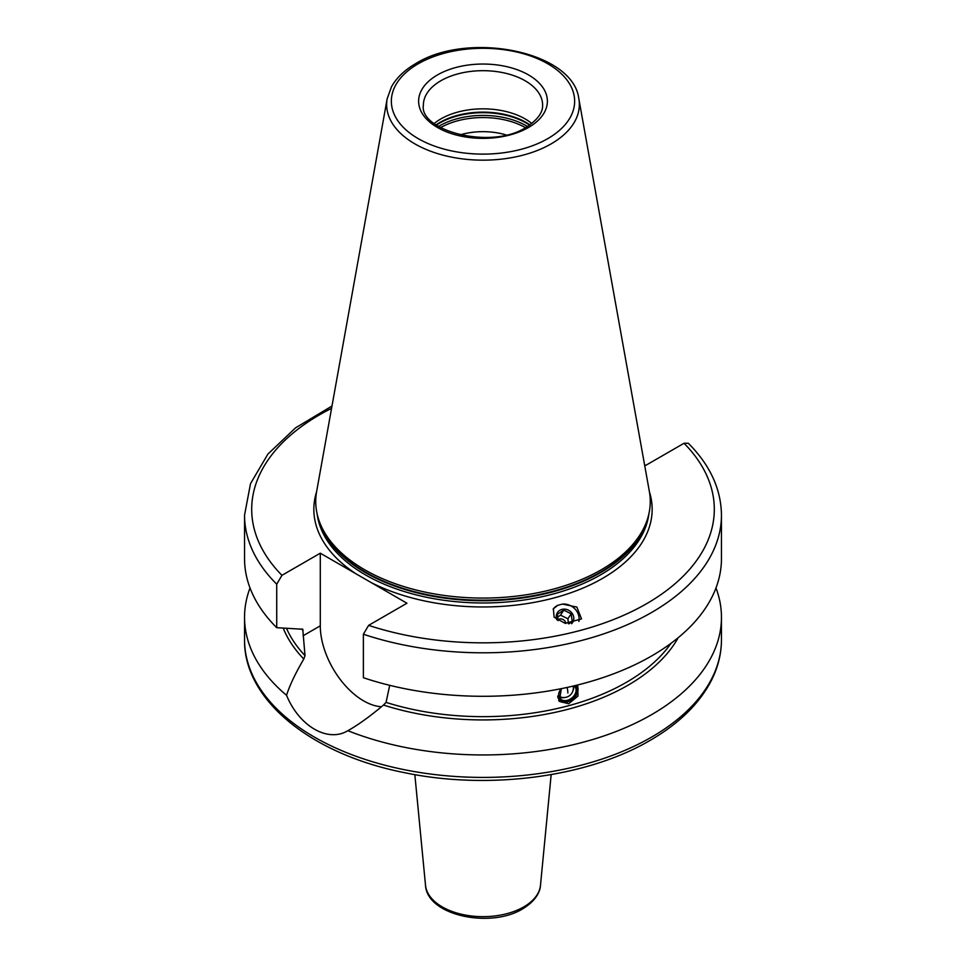 <?xml version="1.0" encoding="UTF-8"?>
<svg xmlns="http://www.w3.org/2000/svg" width="966" height="966" viewBox="0 0 966 966"><rect width="100%" height="100%" fill="white"/><g stroke="black" fill="none" stroke-linecap="round" stroke-linejoin="round"><path stroke-width="1.45" d="M506.051 134.914A50.075 28.908 0 0 0 459.949 134.914M250.025 587.956A238.457 137.667 0 0 0 244.543 617.286A238.457 137.667 0 0 0 286.54 695.303C289.679 685.401 295.427 673.314 303.795 659.029L305.002 655.612L302.769 629.228M389.721 685.317L386.05 702.403L383.49 705.047C370.026 716.386 358.145 724.935 347.857 730.707A238.457 137.667 0 0 0 651.615 714.635A238.457 137.667 0 0 0 721.457 617.286A238.457 137.667 0 0 0 715.975 587.956M576.617 685.244L577.825 686.379L577.946 696.136L568.66 703.743L559.278 701.364L561.355 688.649A9.515 7.04 -38.9 0 0 560.051 698.49A9.515 7.04 -38.9 0 0 567.453 700.278A9.515 7.04 141.1 0 0 574.951 694.325A9.515 7.04 141.1 0 0 574.855 686.536A9.515 7.04 141.1 0 0 574.166 685.836M303.795 659.029A204.985 118.347 180 0 1 283.231 628.093M678.204 637.693A204.985 118.347 180 0 1 383.49 705.047M644.551 464.718L645.711 465.395L684.049 443.261L688.323 443.261C710.07 465.093 721.119 489.05 721.457 515.132A238.457 137.667 180 0 1 602.035 634.42A238.457 137.667 180 0 1 363.385 634.227L363.385 677.721A238.457 137.667 180 0 0 602.035 677.915A238.457 137.667 180 0 0 721.457 558.626L721.457 515.132M302.02 628.951A202.691 117.019 180 0 0 303.058 630.122L301.356 629.156L276.723 627.683A238.457 137.667 180 0 1 244.543 558.626L244.543 515.132A238.457 137.667 180 0 0 276.723 584.188L276.723 627.683M363.385 634.227L368.626 625.364L406.952 603.231L320.289 553.192L320.289 625.823A61.281 35.38 -120 0 0 381.498 706.738M276.723 584.188L281.951 575.325L320.289 553.192M557.696 605.356L562.441 604.076L576.835 607.071L581.532 618.904L565.182 623.348L554.134 617.238L553.361 608.797L557.696 605.356A14.55 13.053 33.3 0 0 553.144 609.148M286.54 695.303C299.291 726.372 327.848 742.818 347.857 730.707L347.832 730.719M601.263 569.783A167.251 96.564 180 0 1 433.988 593.836A167.251 96.564 180 0 1 318.768 519.805A167.251 96.564 180 0 1 316.631 491.549L387.161 98.798A96.358 55.63 0 0 0 441.583 154.765A96.358 55.63 0 0 0 551.139 143.874A96.358 55.63 0 0 0 578.839 98.798L649.369 491.549A167.251 96.564 0 0 1 647.232 519.805A167.251 96.564 0 0 1 601.263 569.783M434.217 123.479A59.614 34.414 180 0 1 440.846 118.927A59.614 34.414 0 0 1 531.783 123.479M578.863 621.464A14.55 13.053 33.3 0 0 562.441 604.076M556.827 619.81A9.056 8.126 -146.7 0 1 560.703 609.836A9.056 8.126 -146.7 0 1 571.993 613.108A9.056 8.126 -146.7 0 1 571.606 623.722M568.962 623.782L572.234 621.464L571.184 613.796L563.782 610.162L557.418 614.219L558.106 620.655M563.782 610.162L560.509 615.149L567.911 618.771L568.419 623.758M571.184 613.796L567.911 618.771M557.901 619.786A4.951 4.444 -146.7 0 1 565.871 623.468M557.539 617.177L560.509 615.149M577.113 685.643A11.918 8.827 -38.9 0 1 567.247 701.992A11.918 8.827 -38.9 0 1 558.674 700.495M557.732 696.039A10.964 8.114 141.1 0 0 567.646 701.714A10.964 8.114 141.1 0 0 576.461 694.53A10.964 8.114 141.1 0 0 575.808 685.437M560.92 689.12A9.986 7.39 -38.9 0 0 559.386 698.309A9.986 7.39 -38.9 0 0 567.646 700.918A9.986 7.39 141.1 0 0 575.833 694.059A9.986 7.39 141.1 0 0 574.661 685.715M564.699 697.512A9.515 7.04 -38.9 0 1 559.145 696.848M572.923 690.871A9.515 7.04 141.1 0 0 573.611 685.969M573.164 686.077A9.539 9.539 0 0 1 559.857 696.691A9.105 6.738 -38.9 0 1 558.964 696.184M540.489 885.267C540.32 890.302 537.132 900.034 522.739 908.813C490.764 928.712 427.032 915.732 425.511 885.267A57.574 33.242 0 0 0 462.46 914.476A57.574 33.242 0 0 0 523.717 906.929A57.574 33.242 0 0 0 540.489 885.267L551.163 774.611M286.479 628.286A202.691 117.019 0 0 0 305.002 655.612M386.05 702.403A202.691 117.019 0 0 0 671.08 643.247M244.543 617.286L244.543 639.746A238.457 137.667 0 0 0 391.749 766.932A238.457 137.667 0 0 0 651.615 737.094A238.457 137.667 0 0 0 721.457 639.746L721.457 617.286M356.068 573.852A169.159 97.663 180 0 1 316.619 491.67M331.58 408.352A231.297 133.537 0 0 0 281.951 575.325M368.626 625.364A231.297 133.537 0 0 0 646.556 603.726A231.297 133.537 0 0 0 684.049 443.261M649.381 491.67A169.159 97.663 0 0 1 602.615 578.356A169.159 97.663 180 0 1 371.173 582.583M317.138 513.96A166.297 96.008 180 0 0 425.004 596.94A166.297 96.008 180 0 0 600.598 574.855A166.297 96.008 0 0 0 648.862 513.96M320.289 625.823L303.058 635.773M647.292 519.611A166.297 96.008 0 0 1 600.598 572.609A166.297 96.008 180 0 1 431.5 596.01A166.297 96.008 180 0 1 318.708 519.611M318.768 519.805L319.613 522.316A166.406 96.069 180 0 0 434.241 595.974A166.406 96.069 180 0 0 600.659 572.041A166.406 96.069 0 0 0 646.387 522.316L647.232 519.805M547.794 138.621A91.637 52.901 0 0 0 547.794 63.792A91.637 52.901 0 0 0 418.206 63.792A91.637 52.901 0 0 0 418.206 138.621A91.637 52.901 0 0 0 547.794 138.621M437.477 74.925A64.384 37.167 0 0 0 437.477 127.488A64.384 37.167 0 0 0 528.523 127.488A64.384 37.167 0 0 0 528.523 74.925A64.384 37.167 0 0 0 437.477 74.925M440.846 80.758A59.614 34.414 0 0 0 423.386 105.101C418.833 130.772 491.694 150.177 526.144 127.258C542.65 116.729 542.723 108.023 542.614 105.101A59.614 34.414 0 0 0 505.81 73.307A59.614 34.414 0 0 0 440.846 80.758M529.911 124.856A60.943 35.187 0 0 0 439.904 122.441A60.943 35.187 180 0 0 436.089 124.856M436.463 125.121A61.039 35.247 180 0 1 439.832 123.008A61.039 35.247 0 0 1 529.537 125.121M527.424 126.486A61.039 35.247 0 0 0 439.832 125.737A61.039 35.247 180 0 0 438.576 126.486M525.432 127.657A60.206 34.764 0 0 0 440.568 127.657M567.851 693.008A9.539 3.296 -105.1 0 0 567.078 687.454M425.511 885.267L414.837 774.611M331.99 406.022L295.524 427.878L267.884 454.105L250.508 483.652L244.543 515.132M721.457 639.746C721.421 653.559 718.124 667.023 711.556 680.112C699.541 703.526 679.074 723.606 650.13 740.367C587.207 777.437 487.721 790.309 404.005 772.558C311.511 754.313 243.613 700 244.543 639.746M578.839 98.798C573.249 51.222 468.075 30.767 415.815 63.563C404.706 69.975 396.615 77.691 391.52 86.723L387.161 98.798"/></g></svg>
